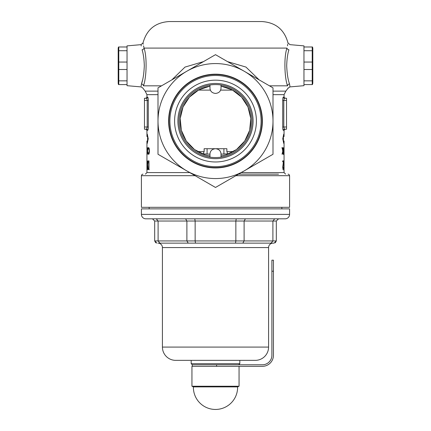 <?xml version="1.0" encoding="UTF-8"?>
<svg xmlns="http://www.w3.org/2000/svg" width="431" height="431" viewBox="0 0 431 431"><rect width="100%" height="100%" fill="white"/><g stroke="black" fill="none" stroke-linecap="round" stroke-linejoin="round"><path stroke-width="0.65" d="M205.027 154.869L194.483 149.535L186.278 141.023L181.327 130.243L180.212 118.439L183.035 106.99L189.446 97.126L198.766 89.89L209.972 86.119A35.385 35.385 0 0 0 209.972 156.017L206.32 155.241M143 88.15L141.142 86.917L127.037 85.683L127.037 45.875L141.061 44.652L143.038 42.879C146.653 29.604 155.327 22.493 169.06 21.55L261.94 21.55L169.06 21.55M142.408 80.586L141.47 83.932C143.017 79.794 143.959 73.744 144.304 65.781C144.121 59.284 143.383 53.94 142.085 49.754C140.657 43.003 140.657 43.003 142.085 49.754L142.472 51.23M141.104 44.991L141.255 45.972M287.994 87.978L288 88.296L289.858 86.917L303.963 85.683L303.963 45.875L289.939 44.652L287.962 42.879L287.919 43.213M288.528 51.23L288.915 49.754C287.617 53.95 286.874 59.295 286.696 65.781C287.041 73.755 287.989 79.805 289.53 83.932C290.085 87.892 290.085 87.892 289.53 83.932L289.891 86.13M289.858 86.917L289.896 86.265M197.517 151.545L204.132 151.631L204.132 148.711L226.868 148.711L226.868 151.631L233.483 151.545M228.893 153.819L227.805 153.84L226.868 151.631M227.8 153.829L221.028 154.153M221.028 156L225.483 155.015M252.781 76.201L241.689 69.795M235.886 175.692L289.584 175.692L289.584 207.316L141.416 207.316L141.416 175.692C141.632 174.776 142.144 174.259 142.963 174.146M278.528 174.146L238.569 174.146M289.53 83.932A2.209 1.891 164.5 0 0 287.542 85.817C288.237 89.12 288.237 89.12 287.542 85.817C284.675 78.544 283.679 57.635 286.944 48.089C288.361 41.182 288.361 41.182 286.944 48.089A2.209 1.67 -166.1 0 0 288.915 49.754C290.343 43.003 290.343 43.003 288.915 49.754M287.763 44.221L287.466 45.842M147.327 147.434L147.801 150.963L147.327 154.411L147.116 152.622L147.332 153.732L147.709 150.915L147.327 148.119L147.116 149.223L147.327 147.434M146.949 160.876L147.273 167.821L147.354 160.876L147.354 169.722L146.96 162.762L146.944 169.722L146.944 160.876M281.966 147.607L282.828 150.807L282.941 147.607L282.941 154.239L282.828 151.712L282.03 154.239L282.758 151.265L282.165 147.607M283.873 150.424L283.954 154.411L283.873 150.424M283.399 161.781L282.693 161.781L282.693 160.876L283.636 160.876L282.871 167.25L283.205 169.044L283.598 167.002L283.199 169.949L282.714 167.32L283.399 161.781M283.291 130.318C282.962 130.119 282.774 129.014 282.714 127L282.714 100.461C282.774 98.451 282.962 97.347 283.291 97.142A1.104 1.094 -90 0 0 284.385 98.252L286.54 98.252L284.385 98.252L283.803 100.461L283.803 127L284.385 129.214A1.104 1.094 -90 0 0 283.291 130.318L284.056 130.318L284.056 136.546L283.733 136.546L283.733 134.116L282.763 138.76L283.733 143.404L283.733 140.969L284.056 140.969L284.056 172.594L241.247 172.594M147.709 97.142C148.038 97.347 148.232 98.451 148.286 100.461L148.286 127C148.226 129.014 148.038 130.119 147.709 130.318A1.104 1.094 90 0 0 146.615 129.214L144.46 129.214L144.46 98.252L146.615 98.252A1.104 1.094 90 0 0 147.709 97.142L146.944 97.142L145.84 98.252M283.981 166.204L283.954 160.65L283.813 166.204M283.307 150.424L283.636 147.768L283.485 154.411L283.307 150.424M147.995 169.405L147.574 165.186C147.569 162.325 147.822 160.887 148.35 160.876L148.975 160.876L148.975 169.722L147.995 169.405L149.234 169.722M148.539 147.434L149.201 148.598L149.428 150.963C149.341 153.129 149.051 154.276 148.539 154.411L147.968 153.021L148.065 152.622L148.55 153.732L149.266 150.915L148.539 148.119L148.065 149.223L147.968 148.83L148.539 147.434M146.944 147.607L146.944 154.411L146.944 140.969L147.267 140.969L147.267 143.404L148.237 138.76L147.267 134.116L147.267 136.546L146.944 136.546L146.944 130.318L145.84 129.214M189.753 172.594L146.944 172.594L146.944 154.411M146.615 129.214L147.203 127L147.203 100.461L146.615 98.252M286.944 48.089L144.056 48.089C142.639 41.182 142.639 41.182 144.056 48.089L143.539 45.869M143.237 44.221L143.081 43.224M142.085 49.754A2.209 1.67 -13.9 0 0 144.056 48.089C147.31 57.565 146.341 78.501 143.458 85.817C142.763 89.12 142.763 89.12 143.458 85.817A2.209 1.891 15.5 0 0 141.47 83.932L141.109 86.141M171.834 79.886L185.012 67.08L203.454 61.628M227.546 61.628L245.961 67.069L259.166 79.886M189.311 69.795L178.218 76.201M224.745 155.225L221.028 156.017A35.385 35.385 0 0 0 221.028 86.119L232.234 89.89L241.554 97.126L247.965 106.996L250.794 118.498L249.668 130.27L244.711 141.039L236.506 149.541L225.973 154.869M215.5 83.474A37.594 37.594 0 0 1 253.094 121.068A37.594 37.594 0 0 1 215.5 158.662M205.517 155.015L209.972 156M209.972 154.153L202.107 153.819M203.195 153.84L204.132 151.631M141.47 83.932C140.915 87.892 140.915 87.892 141.47 83.932M286.54 98.252L286.54 129.214L284.385 129.214M282.838 169.044L283.205 169.044M282.865 161.781L282.968 160.876L282.693 160.876M283.84 151.092L283.959 153.732L283.954 151.092M283.242 151.092L283.49 153.732L283.479 151.092M283.307 136.546L283.733 136.546M283.307 140.969L283.733 140.969M148.975 161.781L148.043 162.008L147.574 165.186M147.688 165.186L148.075 168.564L148.781 168.812L148.781 161.781M149.056 153.732L148.55 153.732M149.067 148.119L148.539 148.119M147.596 148.119L147.327 148.119M146.944 149.816L146.944 152.698L146.944 149.816M147.693 136.546L147.267 136.546M147.693 140.969L147.267 140.969M238.72 364.777L239.825 363.672L191.175 363.672L192.28 364.777L262.382 364.777A9.509 9.509 0 0 0 271.896 355.268L271.896 260.173L273.443 260.173L271.896 260.173M141.416 214.396L289.584 214.396L289.584 208.868L141.416 208.868L141.416 214.396A4.423 4.423 0 0 0 145.84 218.819L162.422 218.819M289.584 214.396A4.423 4.423 0 0 1 285.16 218.819L145.84 218.819M191.175 360.354L255.308 360.354A13.269 13.269 0 0 0 268.578 347.084L268.578 247.566A4.423 4.423 0 0 1 273.001 243.143L157.999 243.143A4.423 4.423 0 0 1 162.422 247.566L162.422 347.084A13.269 13.269 0 0 0 175.692 360.354L191.175 360.354L191.175 363.672M239.825 360.354L239.825 363.672M255.308 360.354L175.692 360.354M149.153 207.316L149.153 208.868M281.847 207.316L281.847 208.868M274.714 218.819L272.898 221.028L272.898 240.934L271.077 243.143L274.105 243.143L157.999 243.143M268.578 218.819L285.16 218.819M236.215 218.819L235.859 221.028L186.892 221.028L185.583 218.819L194.785 218.819L195.141 221.028L195.141 240.934L276.314 240.934L275.242 242.831M278.528 218.819L276.314 221.028L276.314 240.934L274.105 243.143M245.417 218.819L244.108 221.028L244.108 240.934L242.798 243.143M276.314 221.028L235.859 221.028L235.859 240.934L235.493 243.143M156.286 218.819L158.102 221.028L186.892 221.028L186.892 240.934L195.141 240.934L195.507 243.143M156.895 243.143L154.686 240.934L154.686 221.028L158.102 221.028L158.102 240.934L186.892 240.934L188.202 243.143M159.923 243.143L158.102 240.934L154.686 240.934L155.758 242.831M154.686 221.028L152.472 218.819M312.216 46.984L312.216 50.718L303.963 50.718L303.963 46.984L312.513 46.984L312.809 48.089L312.809 83.474L312.216 84.578L312.513 84.578M303.963 84.578L303.963 80.845L312.216 80.845L312.216 84.578L303.963 84.578M312.216 69.515L303.963 69.515L303.963 62.048L312.216 62.048L312.216 80.845M312.216 50.718L312.216 62.048M237.61 386.903L193.39 386.903L191.946 386.23L239.054 386.23L237.61 386.903A22.116 22.116 0 0 1 215.5 409.45A22.116 22.116 0 0 1 193.39 386.903M273.443 260.173L273.443 355.268A11.055 11.055 0 0 1 262.382 366.323L191.946 366.323L191.946 386.23M239.054 366.323L239.054 386.23M262.382 121.068A46.882 46.882 0 0 0 215.5 74.186A46.882 46.882 0 0 0 168.618 121.068A46.882 46.882 0 0 0 215.5 167.95A46.882 46.882 0 0 0 262.382 121.068M215.5 187.463L157.999 154.266L157.999 87.87L215.5 54.672L273.001 87.87L273.001 154.266L215.5 187.463M273.001 121.068A57.501 57.501 0 0 1 186.752 170.865A57.501 57.501 0 0 1 186.752 71.271A57.501 57.501 0 0 1 273.001 121.068M174.598 121.068A40.902 40.902 0 0 0 215.5 161.97A40.902 40.902 0 0 0 256.402 121.068A40.902 40.902 0 0 0 215.5 80.166A40.902 40.902 0 0 0 174.598 121.068M261.105 121.068A45.605 45.605 0 0 1 215.5 166.673A45.605 45.605 0 0 1 169.895 121.068A45.605 45.605 0 0 1 215.5 75.463A45.605 45.605 0 0 1 261.105 121.068M177.906 121.068A37.594 37.594 0 0 1 215.5 83.474A37.594 37.594 0 0 1 253.094 121.068A37.594 37.594 0 0 1 215.5 158.662A37.594 37.594 0 0 1 177.906 121.068M179.01 121.068A36.49 36.49 0 0 1 215.5 84.578A36.49 36.49 0 0 1 251.99 121.068A36.49 36.49 0 0 1 215.5 157.557A36.49 36.49 0 0 1 179.01 121.068M168.947 121.068A46.553 46.553 0 0 0 215.5 167.621A46.553 46.553 0 0 0 262.053 121.068A46.553 46.553 0 0 0 215.5 74.515A46.553 46.553 0 0 0 168.947 121.068M209.972 84.999L209.972 88.301C210.323 91.394 212.165 93.096 215.5 93.425C218.835 93.096 220.677 91.394 221.028 88.301L221.028 84.999M209.972 157.137L209.972 153.835C210.323 150.748 212.165 149.04 215.5 148.711C218.835 149.04 220.677 150.748 221.028 153.835L221.028 157.137M118.487 84.578L118.784 84.578L118.784 80.845L127.037 80.845L127.037 84.578L118.487 84.578L118.191 83.474L118.191 48.089L118.487 46.984L127.037 46.984L127.037 50.718L118.784 50.718L118.784 46.984M118.784 62.048L127.037 62.048L127.037 69.515L118.784 69.515L118.784 50.718M118.784 80.845L118.784 69.515M216.604 364.777L216.604 366.323L192.28 366.323L192.28 364.777M207.09 148.711L207.09 154.077M288 88.296L285.828 91.13L284.056 94.664L273.001 94.664M157.999 94.664L146.944 94.664L146.944 97.142M283.291 97.142L284.056 97.142L285.16 98.252M147.709 130.318L146.944 130.318M144.46 127L148.286 127M148.286 100.461L144.46 100.461M161.555 85.817L143.458 85.817M287.542 85.817L269.445 85.817M157.999 91.13L145.172 91.13L143 88.296M285.828 91.13L273.001 91.13M195.114 175.692L141.416 175.692M232.632 90.106L220.672 90.106M210.328 90.106L198.368 90.106M223.91 148.711L223.91 154.077M286.54 100.461L282.714 100.461M282.714 127L286.54 127M268.578 347.084L162.422 347.084M268.578 247.566L162.422 247.566M273.443 271.228L271.896 271.228M289.584 175.692C289.4 174.797 288.883 174.28 288.037 174.146M287.962 42.879C284.347 29.604 275.673 22.493 261.94 21.55M284.056 94.664L284.056 97.142M146.944 94.664L145.172 91.13M284.056 172.594L285.608 174.146M146.944 172.594L145.392 174.146M284.056 130.318L285.16 129.214M283.393 136.546L283.393 140.969M147.607 136.546L147.607 140.969"/></g></svg>

